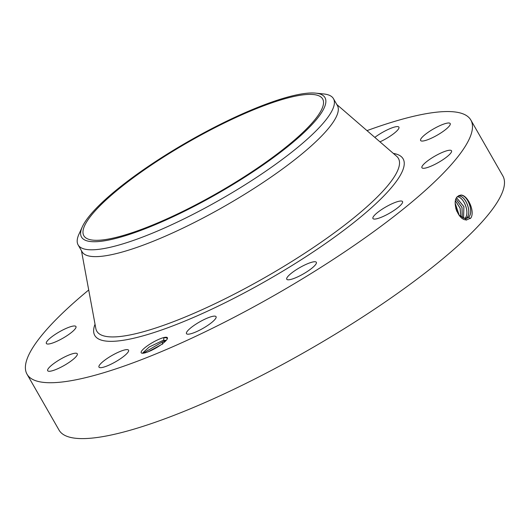 <?xml version="1.0" encoding="UTF-8"?>
<svg xmlns="http://www.w3.org/2000/svg" width="531" height="531" viewBox="0 0 531 531"><rect width="100%" height="100%" fill="white"/><g stroke="black" fill="none" stroke-linecap="round" stroke-linejoin="round"><path stroke-width="0.8" d="M139.314 173.385A137.595 29.311 150.2 0 1 322.649 98.965A137.595 29.311 150.2 0 1 267.179 161.311A137.595 29.311 150.2 0 1 83.845 235.731A137.595 29.311 150.2 0 1 139.314 173.385M80.619 233.049A140.277 29.882 150.2 0 1 82.318 226.823A140.277 29.882 150.2 0 1 188.399 141.419A140.277 29.882 150.2 0 1 315.739 93.137A140.277 29.882 150.2 0 1 325.875 101.647A140.277 29.882 150.2 0 1 201.972 202.218A140.277 29.882 150.2 0 1 80.619 233.049M315.739 93.137L323.777 93.967A147.127 31.342 150.2 0 1 333.468 98.686A147.127 31.342 150.2 0 1 334.404 102.895A147.127 31.342 150.2 0 1 274.162 165.34A147.127 31.342 150.2 0 1 78.13 244.917A147.127 31.342 150.2 0 1 77.187 240.709A147.127 31.342 150.2 0 1 78.966 234.178L82.318 226.823M333.468 98.686L337.377 105.51A147.127 31.342 150.2 0 1 278.071 172.17A147.127 31.342 150.2 0 1 82.039 251.747L78.13 244.917M366.994 130.626A255.723 54.474 150.2 0 1 470.844 120.046A255.723 54.474 150.2 0 1 367.764 235.91A255.723 54.474 150.2 0 1 27.035 374.222A255.723 54.474 150.2 0 1 88.71 289.992M143.111 353.221A15.1 3.219 150.2 0 1 141.857 353.175A15.1 3.219 150.2 0 1 148.541 345.031A15.1 3.219 150.2 0 1 165.473 337.265A15.1 3.219 150.2 0 1 167.424 338.532A15.1 3.219 150.2 0 1 157.315 347.201A15.1 3.219 150.2 0 1 143.111 353.221L162.499 341.851L165.626 341.021M374.813 137.396A17.045 3.631 150.2 0 1 396.743 126.617A17.045 3.631 150.2 0 1 398.914 127.155A17.045 3.631 150.2 0 1 379.97 141.85M450.301 123.849A17.045 3.631 150.2 0 1 436.582 135.531A17.045 3.631 150.2 0 1 420.612 140.496A17.045 3.631 150.2 0 1 420.512 140.197A17.045 3.631 150.2 0 1 434.232 128.515A17.045 3.631 150.2 0 1 450.202 123.55A17.045 3.631 150.2 0 1 450.301 123.849M449.903 154.109A17.045 3.631 150.2 0 1 434.019 164.809A17.045 3.631 150.2 0 1 421.933 167.736A17.045 3.631 150.2 0 1 423.559 164.418A17.045 3.631 150.2 0 1 439.436 153.718A17.045 3.631 150.2 0 1 451.523 150.791A17.045 3.631 150.2 0 1 449.903 154.109M395.655 209.3A17.045 3.631 150.2 0 1 372.941 218.52A17.045 3.631 150.2 0 1 379.811 210.794A17.045 3.631 150.2 0 1 402.531 201.574A17.045 3.631 150.2 0 1 395.655 209.3M302.099 274.627A17.045 3.631 150.2 0 1 286.76 279.246A17.045 3.631 150.2 0 1 301.004 266.914A17.045 3.631 150.2 0 1 316.343 262.301A17.045 3.631 150.2 0 1 302.099 274.627M194.3 332.592A17.045 3.631 150.2 0 1 186.474 333.634A17.045 3.631 150.2 0 1 192.819 326.293A17.045 3.631 150.2 0 1 208.245 317.73A17.045 3.631 150.2 0 1 216.064 316.688A17.045 3.631 150.2 0 1 209.718 324.029A17.045 3.631 150.2 0 1 194.3 332.592M101.142 367.651A17.045 3.631 150.2 0 1 98.972 367.113A17.045 3.631 150.2 0 1 108.782 357.409A17.045 3.631 150.2 0 1 126.385 349.637A17.045 3.631 150.2 0 1 128.555 350.168A17.045 3.631 150.2 0 1 118.745 359.872A17.045 3.631 150.2 0 1 101.142 367.651M47.584 370.426A17.045 3.631 150.2 0 1 61.297 358.737A17.045 3.631 150.2 0 1 77.274 353.772A17.045 3.631 150.2 0 1 77.373 354.071A17.045 3.631 150.2 0 1 63.654 365.753A17.045 3.631 150.2 0 1 47.684 370.718A17.045 3.631 150.2 0 1 47.584 370.426M47.982 340.159A17.045 3.631 150.2 0 1 63.859 329.466A17.045 3.631 150.2 0 1 75.946 326.532A17.045 3.631 150.2 0 1 74.327 329.857A17.045 3.631 150.2 0 1 58.45 340.55A17.045 3.631 150.2 0 1 46.363 343.477A17.045 3.631 150.2 0 1 47.982 340.159M470.844 120.046L502.85 175.927A255.723 54.474 150.2 0 1 399.763 291.791A255.723 54.474 150.2 0 1 59.041 430.103L27.035 374.222M459.103 195.494L457.722 196.463C451.343 200.605 457.908 220.564 466.57 219.887L470.791 218.068C475.404 211.438 467.459 194.678 460.835 195.063L458.665 195.713L460.835 195.063M142.992 353.234L142.985 352.684L149.291 346.962L162.665 340.577A13.049 2.781 150.2 0 1 163.628 340.318L163.833 337.802L166.442 337.683L167.318 338.818M456.74 211.139L455.817 208.391M466.756 218.367L468.501 217.259C474.243 212.413 467.658 194.884 460.769 195.216L458.226 196.012M458.983 215.095L465.216 218.599L466.776 218.36L468.548 217.245C474.289 212.393 467.705 194.864 460.808 195.196M162.665 340.577L166.216 340.398M166.243 340.364L163.628 340.318M456.859 211.404L455.744 208.106M465.767 218.58L466.61 217.902C472.318 213.09 465.773 195.667 458.93 195.999L458.207 196.025M465.793 218.573L466.649 217.889C472.358 213.07 465.813 195.647 458.97 195.979M160.714 344.997L148.335 351.734M160.946 344.838L148.096 351.834M459.215 215.354L455.206 203.386M459.255 215.4L455.213 203.32M460.888 216.88L460.111 208.099L455.472 200.884M460.855 216.854L460.065 208.119L455.465 200.93M464.725 218.566L464.758 218.533C470.433 213.747 463.928 196.437 457.131 196.762M464.698 218.566L464.711 218.553C470.386 213.767 463.888 196.457 457.085 196.782M462.269 217.77L461.983 207.442L455.956 199.171M462.295 217.79L462.03 207.422L455.97 199.138M463.563 218.321L463.915 206.665L456.62 197.811M463.536 218.314L463.875 206.685L456.6 197.837M163.833 337.802L166.515 337.703M336.8 104.501L396.624 156.26A173.796 37.024 150.2 0 1 328.35 237.158A173.796 37.024 150.2 0 1 95.832 328.523L81.455 250.732M393.312 153.399A177.666 37.847 150.2 0 1 331.497 239.335A177.666 37.847 150.2 0 1 164.783 328.862A177.666 37.847 150.2 0 1 95.036 324.222M470.347 218.56L468.548 217.245M466.51 220.126L465.216 218.599M467.114 218.228L466.649 217.889M162.499 341.851L162.546 344.274"/></g></svg>

